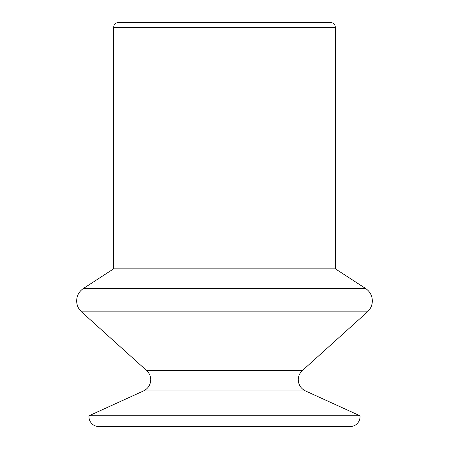 <?xml version="1.0" encoding="UTF-8"?>
<svg xmlns="http://www.w3.org/2000/svg" width="449" height="449" viewBox="0 0 449 449"><rect width="100%" height="100%" fill="white"/><g stroke="black" fill="none" stroke-linecap="round" stroke-linejoin="round"><path stroke-width="0.67" d="M350.164 426.55L98.836 426.55A9.856 9.856 0 0 1 89.02 415.78L359.98 415.78A9.856 9.856 0 0 1 350.164 426.55M224.5 268.85L335.381 268.85L365.609 288.488L83.391 288.488L113.619 268.85L224.5 268.85M224.5 22.45L330.453 22.45C333.472 22.77 335.117 24.414 335.381 27.378L113.619 27.378C113.883 24.414 115.528 22.77 118.547 22.45L224.5 22.45M83.391 288.488C79.052 291.485 76.807 295.616 76.661 300.886C76.734 305.236 78.362 308.895 81.544 311.864L367.456 311.864C370.638 308.895 372.266 305.236 372.339 300.886C372.193 295.616 369.948 291.485 365.609 288.488M305.483 390.944L143.517 390.944C148.108 388.615 150.516 384.877 150.729 379.736C150.668 376.11 149.309 373.057 146.66 370.582L302.34 370.582C299.691 373.057 298.332 376.11 298.271 379.736C298.484 384.877 300.892 388.615 305.483 390.944L359.98 415.78M302.34 370.582L367.456 311.864M335.381 268.85L335.381 27.378M113.619 268.85L113.619 27.378M146.66 370.582L81.544 311.864M143.517 390.944L89.02 415.78"/></g></svg>
